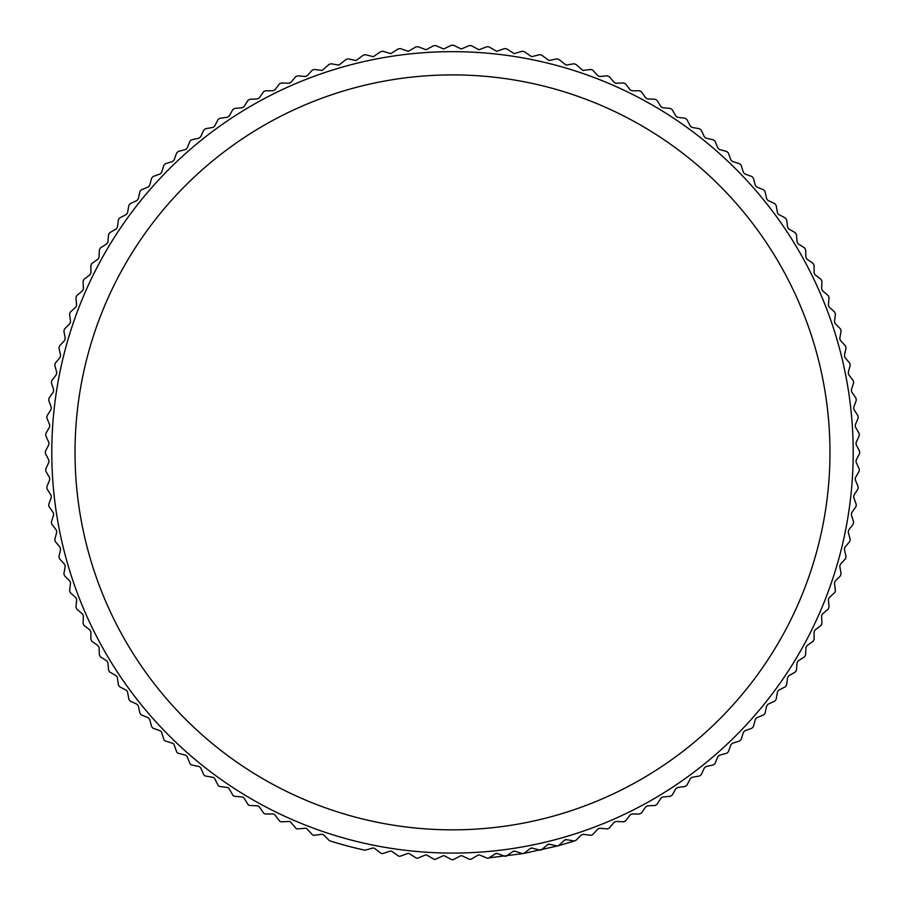 <?xml version="1.0" encoding="UTF-8"?>
<svg xmlns="http://www.w3.org/2000/svg" width="905" height="905" viewBox="0 0 905 905"><rect width="100%" height="100%" fill="white"/><g stroke="black" fill="none" stroke-linecap="round" stroke-linejoin="round"><path stroke-width="1.36" d="M452.5 51.664A400.7 400.7 0 0 1 853.2 452.364A400.7 400.7 0 0 1 452.5 853.076A400.7 400.7 0 0 1 51.8 452.364A400.7 400.7 0 0 1 452.5 51.664M364.828 850.146A2.319 2.319 0 0 1 364.33 850.089A407.386 407.386 0 0 1 329.997 840.892A2.319 2.319 0 0 1 329.058 840.326L323.707 834.976A2.319 2.319 0 0 0 321.761 834.32L314.261 835.304A2.319 2.319 0 0 1 312.248 834.568L307.146 828.991A2.319 2.319 0 0 0 305.223 828.245L297.688 828.912A2.319 2.319 0 0 1 295.709 828.086L290.856 822.294A2.319 2.319 0 0 0 288.966 821.469L281.421 821.797A2.319 2.319 0 0 1 279.475 820.892L274.871 814.896A2.319 2.319 0 0 0 273.027 813.98L265.47 813.98A2.319 2.319 0 0 1 263.559 812.995L259.226 806.796A2.319 2.319 0 0 0 257.427 805.812L249.871 805.484A2.319 2.319 0 0 1 248.015 804.409L243.954 798.029A2.319 2.319 0 0 0 242.189 796.966L234.655 796.31A2.319 2.319 0 0 1 232.845 795.156L229.067 788.606A2.319 2.319 0 0 0 227.359 787.463L219.87 786.479A2.319 2.319 0 0 1 218.105 785.246L214.621 778.538A2.319 2.319 0 0 0 212.958 777.327L205.514 776.015A2.319 2.319 0 0 1 203.806 774.703L200.616 767.847A2.319 2.319 0 0 0 199.01 766.569L191.634 764.929A2.319 2.319 0 0 1 189.982 763.549L187.097 756.569A2.319 2.319 0 0 0 185.548 755.211L178.24 753.254A2.319 2.319 0 0 1 176.667 751.806L174.077 744.702A2.319 2.319 0 0 0 172.595 743.277L165.377 741.003A2.319 2.319 0 0 1 163.862 739.487L161.588 732.281A2.319 2.319 0 0 0 160.174 730.788L153.069 728.208L151.621 726.625L149.664 719.317L148.307 717.778L141.316 714.882L139.936 713.242L138.307 705.855L137.017 704.248L130.162 701.058L128.861 699.361L127.548 691.906L126.327 690.255L119.618 686.759L118.397 685.006L117.401 677.506L116.259 675.797L109.72 672.019L108.566 670.209L107.899 662.675L106.835 660.922L100.466 656.86L99.392 654.994L99.064 647.448L98.068 645.638L91.88 641.306L90.885 639.405L90.885 631.837L89.98 630.004L83.984 625.4L83.068 623.455L83.407 615.898L82.57 614.02L76.778 609.156L75.963 607.176L76.62 599.642L75.873 597.73L70.296 592.617L69.572 590.603L70.556 583.103L69.889 581.157L64.549 575.818L63.904 573.77L65.217 566.326L64.64 564.347L59.526 558.77L58.972 556.699L60.612 549.324L60.126 547.321L55.262 541.529L54.798 539.437L56.755 532.14L56.359 530.115L51.755 524.119L51.381 522.004L53.655 514.798L53.338 512.762L49.006 506.574L48.723 504.447L51.314 497.343L51.087 495.295L47.026 488.915L46.834 486.788L49.73 479.797L49.594 477.75L45.816 471.2L45.725 469.05L48.915 462.206L48.87 460.147L45.386 453.439L45.386 451.301L48.87 444.593L48.915 442.534L45.725 435.678L45.816 433.54L49.594 426.99L49.73 424.943L46.834 417.952L47.026 415.814L51.087 409.445L51.314 407.397L48.723 400.293L49.006 398.166L53.338 391.967L53.655 389.942L51.381 382.725L51.755 380.62L56.359 374.613L56.755 372.6L54.798 365.303L55.262 363.21L60.126 357.407L60.612 355.416L58.972 348.04L59.526 345.959L64.64 340.393L65.217 338.413L63.904 330.97L64.549 328.922L69.889 323.571L70.556 321.626L69.572 314.137L70.296 312.123L75.873 307.01L76.62 305.098L75.963 297.564L76.778 295.584L82.57 290.72L83.407 288.842L83.068 281.285L83.984 279.34L89.98 274.735L90.885 272.891L90.885 265.335L91.88 263.434L98.068 259.09L99.064 257.292L99.392 249.735L100.466 247.88L106.835 243.818L107.899 242.065L108.566 234.531L109.72 232.721L116.259 228.942L117.401 227.234L118.397 219.734L119.618 217.981L126.327 214.485L127.548 212.833L128.861 205.378L130.162 203.682L137.017 200.48L138.307 198.885L139.936 191.498L141.316 189.858L148.307 186.962L149.664 185.423L151.621 178.115L153.069 176.532L160.174 173.941L161.588 172.459L163.862 165.253L165.377 163.737L172.595 161.463L174.077 160.038L176.667 152.934L178.24 151.486L185.548 149.529L187.097 148.171L189.982 141.191L191.634 139.811L199.01 138.171L200.616 136.881L203.806 130.037L205.514 128.725L212.958 127.413L214.621 126.202L218.105 119.494L219.87 118.261L227.359 117.277L229.067 116.134L232.845 109.584L234.655 108.43L242.189 107.774L243.954 106.711L248.015 100.331L249.871 99.256L257.427 98.928L259.226 97.944L263.559 91.744L265.47 90.76L273.027 90.76L274.871 89.844L279.475 83.848L281.421 82.943L289.068 83.271L290.856 82.445L295.709 76.654L297.688 75.828L305.426 76.495L307.146 75.748L312.248 70.171L314.261 69.436L322.067 70.443L329.058 64.413L331.106 63.769L338.945 65.115L346.095 59.402L348.165 58.848L356.05 60.533L363.335 55.137L365.428 54.673L373.335 56.71L380.745 51.619L382.86 51.246L390.768 53.633L398.302 48.87L400.429 48.599L408.325 51.325L415.949 46.89L418.087 46.709L425.961 49.775L433.665 45.68L435.814 45.589L443.642 49.006L451.425 45.25L453.575 45.25L461.358 49.006L469.186 45.589L471.335 45.68L479.039 49.775L486.913 46.709L489.051 46.89L496.675 51.314L504.571 48.599L506.698 48.87L514.232 53.633L522.14 51.246L524.255 51.619L531.665 56.71L539.572 54.673L541.665 55.137L548.95 60.533L556.835 58.848L558.905 59.402L566.055 65.115L573.894 63.769L575.942 64.413L582.933 70.443L590.739 69.436L592.752 70.171L597.854 75.748L599.574 76.495L607.312 75.828L609.291 76.654L614.144 82.445L615.932 83.271L623.579 82.943L625.525 83.848L630.129 89.844L631.973 90.76L639.53 90.76L641.441 91.744L645.774 97.944L647.573 98.928L655.13 99.256L656.985 100.331L661.046 106.711L662.811 107.774L670.345 108.43L672.155 109.584L675.933 116.134L677.641 117.277L685.13 118.261L686.895 119.494L690.379 126.202L692.042 127.413L699.486 128.725L701.194 130.037L704.384 136.881L705.991 138.171L713.366 139.811L715.018 141.191L717.903 148.171L719.452 149.529L726.76 151.486L728.333 152.934L730.923 160.038L732.405 161.463L739.623 163.737L741.138 165.253L743.412 172.459L744.826 173.941L751.931 176.532L753.379 178.115L755.336 185.423L756.693 186.962L763.684 189.858L765.064 191.498L766.693 198.885L767.983 200.48L774.838 203.682L776.139 205.378L777.452 212.833L778.673 214.485L785.382 217.981L786.603 219.734L787.599 227.234L788.741 228.942L795.28 232.721L796.434 234.531L797.101 242.065L798.165 243.818L804.534 247.88L805.608 249.735L805.936 257.292L806.932 259.09L813.12 263.434L814.115 265.335L814.115 272.891L815.02 274.735L821.016 279.34L821.932 281.285L821.593 288.842L822.43 290.72L828.222 295.584L829.037 297.564L828.38 305.098L829.127 307.01L834.704 312.123L835.428 314.137L834.444 321.626L835.111 323.571L840.451 328.922L841.096 330.97L839.783 338.413L840.36 340.393L845.474 345.959L846.028 348.04L844.388 355.416L844.874 357.407L849.738 363.21L850.202 365.303L848.245 372.6L848.641 374.613L853.245 380.62L853.619 382.725L851.345 389.942L851.662 391.967L855.994 398.166L856.277 400.293L853.687 407.397L853.913 409.445L857.974 415.814L858.166 417.952L855.27 424.943L855.406 426.99L859.184 433.54L859.275 435.678L856.085 442.534L856.13 444.593L859.614 451.301L859.614 453.439L856.13 460.147L856.085 462.206L859.275 469.05L859.184 471.2L855.406 477.75L855.27 479.797L858.166 486.788L857.974 488.915L853.913 495.295L853.687 497.343L856.277 504.447L855.994 506.574L851.662 512.762L851.345 514.798L853.619 522.004L853.245 524.119L848.641 530.115L848.245 532.14L850.202 539.437L849.738 541.529L844.874 547.321L844.388 549.324L846.028 556.699L845.474 558.77L840.36 564.347L839.783 566.326L841.096 573.77L840.451 575.818L835.111 581.157L834.444 583.103L835.428 590.603L834.704 592.617L829.127 597.73L828.38 599.642L829.037 607.176L828.222 609.156L822.43 614.02L821.593 615.898L821.932 623.455L821.016 625.4L815.02 630.004L814.115 631.837L814.115 639.405L813.12 641.306L806.932 645.638L805.936 647.448L805.608 654.994L804.534 656.86L798.165 660.922L797.101 662.675L796.434 670.209L795.28 672.019L788.741 675.797L787.599 677.506L786.603 685.006L785.382 686.759L778.673 690.255L777.452 691.906L776.139 699.361L774.838 701.058L767.983 704.248L766.693 705.855L765.064 713.242L763.684 714.882L756.693 717.778L755.336 719.317L753.379 726.625L751.931 728.208L744.826 730.788L743.412 732.281L741.138 739.487L739.623 741.003L732.405 743.277L730.923 744.702L728.333 751.806L726.76 753.254L719.452 755.211L717.903 756.569L715.018 763.549L713.366 764.929L705.991 766.569L704.384 767.847L701.194 774.703L699.486 776.015L692.042 777.327L690.379 778.538L686.895 785.246L685.13 786.479L677.641 787.463L675.933 788.606L672.155 795.156L670.345 796.31L662.811 796.966L661.046 798.029L656.985 804.409L655.13 805.484L647.573 805.812L645.774 806.796L641.441 812.995L639.53 813.98L631.973 813.98L630.129 814.896L625.525 820.892L623.681 821.797L616.034 821.469L614.144 822.294L609.291 828.086L607.504 828.912L599.777 828.245L597.854 828.991L592.752 834.568L591.033 835.326L583.239 834.32L581.293 834.976L575.942 840.326L574.302 841.005L566.451 839.659L564.482 840.225L558.905 845.338A2.319 2.319 0 0 1 556.835 845.892L549.448 844.252L547.457 844.75L541.665 849.603A2.319 2.319 0 0 1 539.572 850.067L532.264 848.109L530.251 848.517L524.255 853.121A2.319 2.319 0 0 1 522.14 853.494L514.922 851.22L512.897 851.526L506.698 855.87A2.319 2.319 0 0 1 504.571 856.141L497.467 853.562L495.431 853.777L489.051 857.85A2.319 2.319 0 0 1 486.913 858.031L479.933 855.135A2.319 2.319 0 0 0 477.874 855.27L471.335 859.049A2.319 2.319 0 0 1 469.186 859.15L462.331 855.949A2.319 2.319 0 0 0 460.283 855.994L453.575 859.49A2.319 2.319 0 0 1 451.425 859.49L444.717 855.994A2.319 2.319 0 0 0 442.669 855.949L435.814 859.15A2.319 2.319 0 0 1 433.665 859.049L427.126 855.27A2.319 2.319 0 0 0 425.067 855.135L418.087 858.031A2.319 2.319 0 0 1 415.949 857.85L409.569 853.777A2.319 2.319 0 0 0 407.533 853.562L400.429 856.141A2.319 2.319 0 0 1 398.302 855.87L392.103 851.526A2.319 2.319 0 0 0 390.078 851.22L382.86 853.494A2.319 2.319 0 0 1 380.745 853.121L374.749 848.517A2.319 2.319 0 0 0 372.736 848.109L365.428 850.067A2.319 2.319 0 0 1 364.828 850.146M452.5 74.9A377.476 377.476 0 0 1 829.976 452.364A377.476 377.476 0 0 1 452.5 829.84A377.476 377.476 0 0 1 75.025 452.364A377.476 377.476 0 0 1 452.5 74.9M495.431 853.777A2.319 2.319 0 0 1 497.467 853.562M512.897 851.526A2.319 2.319 0 0 1 514.922 851.22M530.251 848.517A2.319 2.319 0 0 1 532.264 848.109M547.457 844.75A2.319 2.319 0 0 1 549.448 844.252M564.482 840.225A2.319 2.319 0 0 1 566.451 839.659M489.051 857.85L523.237 853.562L557.933 845.87L574.302 841.005"/></g></svg>
